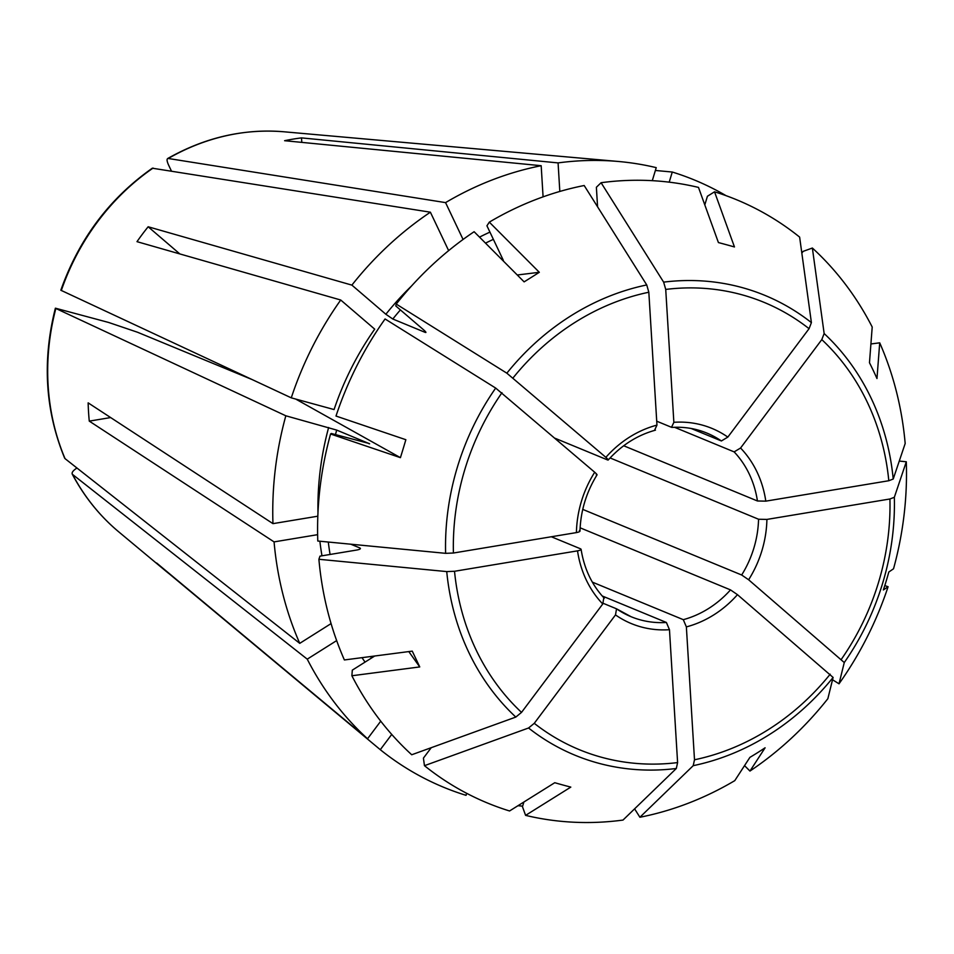 <?xml version="1.0" encoding="UTF-8"?>
<svg xmlns="http://www.w3.org/2000/svg" width="954" height="954" viewBox="0 0 954 954"><rect width="100%" height="100%" fill="white"/><g stroke="black" fill="none" stroke-linecap="round" stroke-linejoin="round"><path stroke-width="1.43" d="M517.271 274.99L539.32 272.295A228.984 29.872 -29.9 0 1 524.128 281.871A1452493.167 423554.01 -122.2 0 0 474.126 231.715A326.34 288.68 -67.6 0 0 396.232 304.076L395.767 305.948L423.636 329.857C425.985 331.956 426.498 332.803 425.186 332.386L392.809 319.018L385.869 314.26L351.883 285.115A328.498 290.588 -67.6 0 1 430.385 212.193L152.342 168.214M425.901 332.469L425.186 332.386A272.188 240.778 -67.6 0 1 425.627 331.837M351.883 285.115L148.156 226.766A243.198 215.127 112.4 0 0 136.994 241.66L340.721 300.009A328.498 290.588 -67.6 0 0 291.268 397.842L60.853 290.243M251.761 379.418L137.543 332.254A173088.608 8858.439 16.9 0 1 108.589 322.452L55.415 308.19M396.232 304.076A1182320.498 153840.847 36.8 0 1 506.848 373.181L605.862 457.348C608.223 459.446 608.747 460.293 607.436 459.888L555.121 438.291M539.32 272.295A1452493.167 423554.01 -122.2 0 0 489.319 222.139A326.34 288.68 -67.6 0 1 584.182 185.517A1182320.426 483211.673 80.6 0 1 646.74 284.948L648.827 292.234L656.96 425.114L654.635 430.111M463.072 239.466L445.566 202.618A328.498 290.588 -67.6 0 1 541.18 165.71L543.088 196.858M503.342 260.347L486.934 225.788L489.319 222.139M559.819 191.456L558.078 162.907A328.498 290.588 -67.6 0 1 618.395 161.476A328.498 290.588 -67.6 0 1 656.233 167.642L652.286 180.664M704.803 204.895L707.427 196.25L714.534 191.802A1452492.809 673332.258 -74.7 0 1 734.461 246.955A228.984 39.46 10.1 0 0 718.422 242.566A1452492.809 673332.258 -74.7 0 0 698.483 187.413A326.34 288.68 -67.6 0 0 601.092 182.715L596.381 187.27L597.574 206.791M601.092 182.715A1182320.426 483211.673 80.6 0 1 663.638 282.134L665.725 289.432L673.858 422.312L671.533 427.309L656.722 421.191M714.534 191.802A326.34 288.68 -67.6 0 1 799.631 237.105A1182320.438 529523.662 130.6 0 1 811.401 322.619L809.064 328.689L727.83 437.099L721.391 440.963L691.149 428.477M669.207 182.154L672.272 172.03A328.498 290.588 -67.6 0 1 726.077 195.677M870.907 343.965L879.707 342.82A1452493.167 528681.829 -25.4 0 1 876.976 378.535A228.984 115.446 51.4 0 0 869.476 362.735A1452493.167 528681.829 -25.4 0 0 872.206 327.031A326.34 288.68 -67.6 0 0 812.367 248.028L803.173 251.355L801.837 253.132M812.367 248.028A1182320.498 529523.686 130.6 0 1 824.149 333.542L821.799 339.612L740.566 448.022L734.139 451.886L674.538 427.285M879.707 342.82A326.34 288.68 -67.6 0 1 905.179 443.503A1182320.426 265647.871 176.5 0 1 893.218 479.027L888.806 480.733L765.8 501.148L757.44 500.981L623.689 445.756M899.264 461.08L906.3 461.76A326.34 288.68 -67.6 0 1 893.528 568.787A1452493.525 74336.61 16.9 0 1 888.806 572.018A228.984 153.57 104.2 0 1 883.368 589.954A1452493.167 74336.586 16.9 0 0 888.091 586.722L884.787 585.601M906.3 461.76A1182320.486 265647.883 176.5 0 1 894.339 497.284L889.927 498.99L766.909 519.417L758.561 519.238L610.071 457.932M888.091 586.722A326.34 288.68 -67.6 0 1 839.019 683.803A1182320.438 153840.847 -143.2 0 0 844.266 662.541L748.628 579.77L741.663 575L582.751 509.388M832.532 679.761L839.019 683.803M749.963 771.059A1452493.525 423554.118 57.8 0 0 765.096 747.793A228.984 131.497 160.1 0 1 749.904 757.369A1452492.809 423553.903 57.8 0 1 734.771 780.646A326.34 288.68 -67.6 0 1 639.895 817.256A1182320.426 483211.673 -99.4 0 0 693.212 765.668A248.755 220.04 112.4 0 0 833.104 677.435A1182320.498 153840.847 -143.2 0 1 827.857 698.698A326.34 288.68 -67.6 0 1 749.963 771.059L744.537 765.621M833.104 677.435L737.466 594.664L730.502 589.894L580.115 527.812M693.212 765.668L694.5 759.778L686.367 626.897L683.302 619.671L592.339 582.119M634.601 808.837L639.895 817.256M528.552 727.997A248.755 220.04 112.4 0 0 676.314 768.483A1182320.486 483211.697 -99.4 0 1 622.998 820.07A326.34 288.68 -67.6 0 1 525.594 815.372A1452493.525 673332.58 105.3 0 0 570.802 787.11A228.984 62.153 -156.2 0 1 554.763 782.709A1452492.809 673332.258 105.3 0 1 509.555 810.972A326.34 288.68 -67.6 0 1 424.458 765.68A1182320.438 529523.662 -49.4 0 0 528.552 727.997L534.264 723.323L615.497 614.913L616.534 608.819L603.226 603.322M522.637 806.13A328.498 290.588 -67.6 0 1 517.962 805.713M523.889 802.016L522.47 806.702L525.594 815.372M676.314 768.483L677.602 762.58L669.469 629.7L666.393 622.473L602.224 595.976M466.661 793.311L466.053 795.338A328.498 290.588 -67.6 0 1 380.288 749.689L391.736 734.425M424.458 765.68L423.421 758.12L431.244 747.686M616.94 609.093A99.335 87.863 112.4 0 0 631.059 616.701L616.534 608.819M446.734 571.589A248.755 220.04 112.4 0 0 515.816 717.074A1182320.498 529523.686 -49.4 0 1 411.723 754.757A326.34 288.68 -67.6 0 1 351.883 675.754A1452493.167 528681.829 154.6 0 0 419.748 666.929A228.984 13.833 -116.8 0 0 412.247 651.129A1452493.167 528681.829 154.6 0 1 344.382 659.953A326.34 288.68 -67.6 0 1 318.898 559.282A1182320.486 265647.883 -3.5 0 0 446.734 571.589L454.521 571.279L577.528 550.852C580.724 550.219 581.713 549.528 580.497 548.8L551.329 536.756M380.741 721.164L367.552 738.766A328.498 290.588 -67.6 0 1 307.248 659.154L336.655 640.599M374.695 656.018L352.312 670.137L351.883 675.754M515.816 717.074L521.528 712.388L602.761 603.989L603.799 597.884M331.074 623.594L299.747 643.354A328.498 290.588 -67.6 0 1 274.072 541.896L317.622 534.669M318.898 559.282L319.96 556.146L356.927 550.005C360.111 549.373 361.089 548.681 359.873 547.954L350.774 544.197M360.433 548.502L359.873 547.954A272.188 240.778 -67.6 0 0 359.98 549.063M317.825 516.197L272.963 523.639A328.498 290.588 -67.6 0 1 285.83 415.789L336.679 430.087L369.627 443.789M368.971 443.729A272.188 240.778 -67.6 0 1 369.043 443.455L331.3 433.486L330.561 433.998A326.34 288.68 -67.6 0 0 317.789 541.025A1182320.486 265647.883 -3.5 0 0 445.613 553.332L453.412 553.022L576.419 532.594C579.603 531.962 580.592 531.271 579.376 530.543M295.692 399.058L400.418 457.658A228.984 51.945 -73.8 0 0 405.855 439.711A1452492.809 74336.574 -163.1 0 1 335.999 416.051A326.34 288.68 -67.6 0 1 385.07 318.97A1182320.438 153840.847 36.8 0 1 495.686 388.075L594.7 472.242C597.061 474.341 597.586 475.187 596.274 474.782M291.268 397.842L334.067 409.564A278.449 246.311 -67.6 0 1 374.707 329.154L340.721 300.009M272.963 523.639L88.15 402.862A243.198 215.127 112.4 0 0 89.271 421.119L274.072 541.896M89.271 421.119L110.652 417.566M285.83 415.789L55.857 308.488A224.548 198.635 -67.6 0 0 65.039 458.635L64.633 458.099C45.172 410.745 42.083 360.791 55.368 308.237M400.418 457.658A1452493.167 74336.586 -163.1 0 1 330.561 433.998M307.248 659.154L72.54 474.424A224.548 198.635 -67.6 0 0 118.773 531.879L165.054 570.444A243.198 215.127 112.4 0 1 156.647 563.015L367.552 738.766M419.748 666.929L408.789 651.582M299.747 643.354L65.039 458.635M541.18 165.71L284.602 140.703A243.198 215.127 112.4 0 1 301.512 137.889L301.786 142.373M301.512 137.889L558.078 162.907M430.385 212.193L448.642 250.64M148.156 226.766L179.829 253.931M608.139 459.971L607.436 459.888M72.182 473.983L72.54 474.424C71.347 472.957 72.695 470.894 76.582 468.247L76.952 468.009M165.054 570.444A243.198 215.127 112.4 0 0 169.395 573.95L169.526 573.759M169.395 573.95L380.288 749.689M445.566 202.618L168.262 158.483C166.604 158.579 166.676 160.713 168.5 164.875L171.398 170.981M167.606 158.567C204.86 137.424 243.652 128.504 283.958 131.783A224.548 198.635 -67.6 0 0 168.262 158.483L167.57 158.602M672.272 172.03L655.374 170.468M392.809 319.018A272.188 240.778 -67.6 0 1 400.394 309.919M385.869 314.26A278.449 246.311 -67.6 0 1 411.627 285.89M61.294 290.553A224.548 198.635 -67.6 0 1 153.081 168.071M648.827 292.234A241.982 214.054 112.4 0 0 513.133 377.82M656.96 425.114A105.584 93.409 112.4 0 0 605.862 457.348M479.516 237.129A278.449 246.311 -67.6 0 1 489.939 232.108M485.514 243.139A272.188 240.778 -67.6 0 1 493.373 239.347M809.064 328.689A241.982 214.054 112.4 0 0 665.725 289.432M727.83 437.099A105.584 93.409 112.4 0 0 673.858 422.312M721.391 440.963A99.335 87.863 112.4 0 0 706.878 433.08C695.86 428.549 684.245 426.665 672.021 427.404M888.806 480.733A241.982 214.054 112.4 0 0 821.799 339.612M765.8 501.148A105.584 93.409 112.4 0 0 740.566 448.022M757.44 500.981A99.335 87.863 112.4 0 0 734.139 451.886M841.356 659.297A241.982 214.054 112.4 0 0 889.927 498.99M748.628 579.77A105.584 93.409 112.4 0 0 766.909 519.417M741.663 575A99.335 87.863 112.4 0 0 758.561 519.238M694.5 759.778A241.982 214.054 112.4 0 0 830.195 674.192M686.367 626.897A105.584 93.409 112.4 0 0 737.466 594.664M683.302 619.671A99.335 87.863 112.4 0 0 730.502 589.894M534.264 723.323A241.982 214.054 112.4 0 0 677.602 762.58M615.497 614.913A105.584 93.409 112.4 0 0 669.469 629.7M631.059 616.701A99.335 87.863 112.4 0 0 666.393 622.473M365.06 662.1A278.449 246.311 -67.6 0 1 362.007 657.664M371.511 658.021A272.188 240.778 -67.6 0 1 370.51 656.555M454.521 571.279A241.982 214.054 112.4 0 0 521.528 712.388M577.528 550.852A105.584 93.409 112.4 0 0 602.761 603.989M321.975 555.812A278.449 246.311 -67.6 0 1 319.876 541.228M330.084 554.465A272.188 240.778 -67.6 0 1 328.295 542.039M317.968 512.739A278.449 246.311 -67.6 0 1 328.629 427.511M335.486 434.63A272.188 240.778 -67.6 0 1 336.679 430.087M501.971 392.714A241.982 214.054 112.4 0 0 453.412 553.022M594.7 472.242A105.584 93.409 112.4 0 0 576.419 532.594M646.74 284.948A248.755 220.04 112.4 0 0 506.848 373.181M811.401 322.619A248.755 220.04 112.4 0 0 663.638 282.134M893.218 479.027A248.755 220.04 112.4 0 0 824.149 333.542M844.266 662.541A248.755 220.04 112.4 0 0 894.339 497.284M495.686 388.075A248.755 220.04 112.4 0 0 445.613 553.332M604.276 598.23C591.897 585.029 584.158 568.691 581.081 549.23M597.085 474.794C586.305 492.24 580.604 511.046 579.984 531.223M608.115 460.078C621.674 445.077 637.451 435.107 655.458 430.159M283.958 131.783L618.395 161.476M118.773 531.879C99.741 515.971 84.214 496.676 72.182 474.019M152.282 168.226C109.46 198.372 78.979 239.025 60.841 290.183"/></g></svg>

